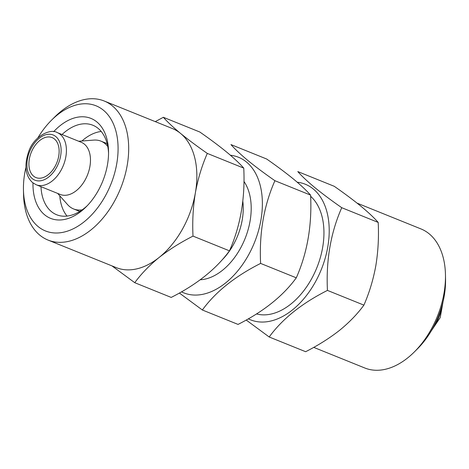 <?xml version="1.0" encoding="UTF-8"?>
<svg xmlns="http://www.w3.org/2000/svg" width="469" height="469" viewBox="0 0 469 469"><rect width="100%" height="100%" fill="white"/><g stroke="black" fill="none" stroke-linecap="round" stroke-linejoin="round"><path stroke-width="0.7" d="M313.732 347.371L364.818 368.001A74.993 47.944 -68 0 0 414.262 352.02A74.993 47.944 -68 0 0 445.462 274.764A74.993 47.944 -68 0 0 429.17 233.82A74.993 47.944 -68 0 0 420.974 228.931L357.067 203.124M248.33 318.826A73.117 46.748 -68 0 0 317.531 277.877A73.117 46.748 -68 0 0 313.31 189.013A73.117 46.748 -68 0 0 297.24 182.224M269.188 336.988L305.647 351.709C318.211 345.336 329.514 338.213 339.55 330.346C349.346 322.355 357.466 313.949 363.903 305.126C369.285 292.855 373.26 279.712 375.827 265.7C378.137 251.56 378.929 237.132 378.202 222.423C374.063 217.739 368.329 212.363 361.001 206.29C353.321 200.04 344.404 193.375 334.25 186.304L297.792 171.578C301.86 176.197 307.594 181.573 314.992 187.711C322.555 193.879 331.472 200.539 341.743 207.697C330.721 232.665 325.949 260.231 327.444 290.405C301.807 303.361 282.391 318.885 269.188 336.988L246.196 320.028M53.671 131.678A53.9 34.46 112 0 1 96.831 121.917A53.9 34.46 112 0 1 108.538 151.34A53.9 34.46 112 0 1 86.114 206.87A53.9 34.46 112 0 1 44.684 214.843A53.9 34.46 112 0 1 32.977 182.922M62.037 134.527A48.278 30.866 112 0 1 92.844 125.235A48.278 30.866 112 0 1 98.121 128.383A48.278 30.866 112 0 1 108.55 153.099M87.345 205.615A48.278 30.866 112 0 1 56.69 214.761A48.278 30.866 112 0 1 51.414 211.613A48.278 30.866 112 0 1 40.979 186.68M134.75 282.696L171.208 297.422C196.845 284.466 216.268 268.936 229.464 250.839C240.486 225.87 245.252 198.305 243.763 168.131C239.624 163.447 233.89 158.071 226.562 152.003C218.882 145.748 209.965 139.088 199.812 132.012L163.353 117.291C167.421 121.905 173.155 127.281 180.553 133.419C188.116 139.586 197.033 146.252 207.304 153.41C201.922 165.68 197.941 178.824 195.38 192.835C193.07 206.976 192.278 221.403 193.005 236.112C180.442 242.491 169.145 249.608 159.102 257.475C149.306 265.466 141.187 273.873 134.75 282.696L111.933 265.876M37.86 137.874A67.489 43.148 112 0 1 51.531 120.175A67.489 43.148 112 0 1 103.409 110.197A67.489 43.148 112 0 1 105.015 196.529A67.489 43.148 112 0 1 38.112 226.556A67.489 43.148 112 0 1 23.45 189.711A67.489 43.148 112 0 1 25.906 167.486M51.531 120.175L54.738 116.98A74.993 47.944 112 0 1 104.182 100.999A74.993 47.944 112 0 1 112.384 105.894A74.993 47.944 112 0 1 117.567 195.274A74.993 47.944 112 0 1 48.026 240.069A74.993 47.944 112 0 1 39.83 235.18A74.993 47.944 112 0 1 23.538 194.236L23.45 189.711M104.182 100.999L172.358 128.529A74.993 47.944 112 0 1 180.553 133.419A74.993 47.944 112 0 1 195.38 192.835A74.993 47.944 112 0 1 159.102 257.475A74.993 47.944 112 0 1 116.195 267.6L48.026 240.069M54.457 138.994A21.562 13.783 112 0 1 55.946 164.695A21.562 13.783 112 0 1 35.955 177.575A21.562 13.783 112 0 1 33.598 176.168A21.562 13.783 112 0 1 32.103 150.467A21.562 13.783 112 0 1 52.1 137.593A21.562 13.783 112 0 1 54.457 138.994M202.356 309.997L238.047 324.413C263.678 311.457 283.1 295.927 296.297 277.824C307.318 252.861 312.09 225.296 310.595 195.122C306.456 190.437 300.723 185.056 293.395 178.988C285.721 172.744 276.804 166.079 266.644 159.003L230.953 144.587C235.028 149.206 240.761 154.588 248.16 160.72C255.716 166.888 264.639 173.548 274.91 180.712C263.883 205.674 259.117 233.24 260.606 263.414C234.975 276.37 215.552 291.9 202.356 309.997L179.363 293.043M230.408 155.233A73.117 46.748 112 0 1 246.477 162.028A73.117 46.748 112 0 1 250.692 250.892A73.117 46.748 112 0 1 181.497 291.841M82.186 209.848A36.559 23.374 112 0 1 73.598 208.951A36.559 23.374 112 0 1 69.6 206.565A36.559 23.374 112 0 1 67.677 204.713L57.646 193.41M78.704 141.257L93.771 140.096A36.559 23.374 112 0 1 100.976 141.151A36.559 23.374 112 0 1 104.968 143.537A36.559 23.374 112 0 1 107.776 146.469M81.289 142.3A28.122 17.98 112 0 1 84.361 144.135A28.122 17.98 112 0 1 86.308 177.651A28.122 17.98 112 0 1 60.231 194.453L36.166 184.739A28.122 17.98 112 0 0 62.248 167.937A28.122 17.98 112 0 0 60.302 134.421A28.122 17.98 112 0 0 57.23 132.586L81.289 142.3M67.044 216.08A48.278 30.866 112 0 1 59.786 195.819M81.923 141.011A48.278 30.866 112 0 1 101.21 131.472M310.642 196.3A65.619 41.952 112 0 1 314.91 272.219A65.619 41.952 112 0 1 256.508 313.931M274.91 180.712L310.595 195.122M260.606 263.414L296.297 277.824M155.262 121.629L163.353 117.291M193.005 236.112L229.464 250.839M207.304 153.41L243.763 168.131M378.202 222.423L341.743 207.697M363.903 305.126L327.444 290.405M414.262 352.02L417.469 348.825A67.489 43.148 -68 0 0 445.55 279.29L445.462 274.764M242.819 201.283A51.555 32.965 112 0 1 221.708 260.336M243.968 181.462A57.183 36.559 112 0 1 243.798 241.588A57.183 36.559 112 0 1 200.257 279.776M32.238 178.589A24.37 15.583 112 0 1 31.652 147.413A24.37 15.583 112 0 1 55.817 136.573A24.37 15.583 112 0 1 56.397 167.75A24.37 15.583 112 0 1 32.238 178.589M441.698 306.837A28.122 17.98 112 0 1 433.831 326.33M100.976 141.151L107.149 143.649M57.23 132.586C50.359 128.154 33.598 136.409 28.609 151.833C24.036 165.604 25.344 175.846 32.525 182.57L36.166 184.739M73.598 208.951L79.771 211.443M443.094 301.514L440.227 317.577L431.14 331.126"/></g></svg>
